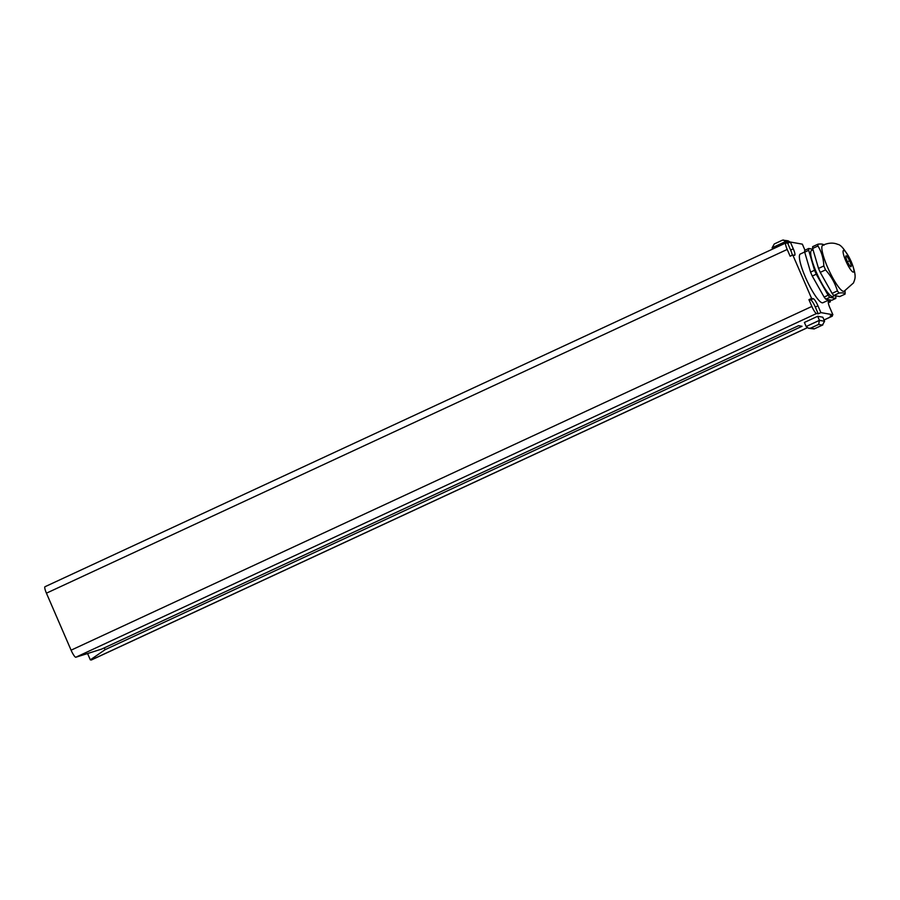 <?xml version="1.0" encoding="UTF-8"?>
<svg xmlns="http://www.w3.org/2000/svg" width="900" height="900" viewBox="0 0 900 900"><rect width="100%" height="100%" fill="white"/><g stroke="black" fill="none" stroke-linecap="round" stroke-linejoin="round"><path stroke-width="1.35" d="M807.278 327.78L91.373 659.981A7.459 1.44 -114.9 0 1 91.17 660.004L90.315 659.846L87.671 653.738M90.315 659.846L105.086 649.699L802.046 326.284L798.626 325.676L101.655 649.091L75.735 657.27A7.459 1.44 -114.9 0 1 71.089 650.183L46.429 593.179A7.459 1.44 -114.9 0 1 45 586.721L785.779 242.977A7.459 1.44 65.1 0 0 787.207 249.446L790.144 256.23L792.799 254.993L794.509 255.296A7.459 1.44 65.1 0 0 794.711 255.274A7.459 1.44 65.1 0 0 793.283 248.816L790.627 250.054L787.691 243.259L785.981 242.955A7.459 1.44 65.1 0 0 785.779 242.977M818.235 313.83L816.514 313.526A7.459 1.44 65.1 0 1 811.867 306.439L808.931 299.655L810.641 299.959A7.459 1.44 65.1 0 1 815.299 307.046L818.235 313.83L820.89 312.604L817.954 305.809A7.459 1.44 65.1 0 0 813.296 298.721L810.641 299.959M824.006 319.95L831.949 316.26L830.227 315.956L832.883 314.73L820.89 312.604M817.684 316.282L819.439 320.355L806.164 326.52L804.398 322.447L817.684 316.282L822.825 317.205L824.58 321.266L822.42 325.091L818.64 324.428L810.675 328.118L814.455 328.793L822.847 324.923L814.455 328.793M792.281 255.229A7.459 1.44 65.1 0 0 790.627 250.054M831.949 316.26A7.459 1.44 65.1 0 0 832.151 316.249A7.459 1.44 65.1 0 0 832.376 314.966M787.691 243.259L790.346 242.032L802.35 244.159L804.971 250.211M829.62 299.869L830.441 301.77L828.304 302.76M830.441 301.77L828.731 301.466A7.459 1.44 65.1 0 0 828.529 301.478A7.459 1.44 65.1 0 0 829.946 307.946L832.883 314.73M790.346 242.032L793.283 248.816M792.799 254.993L811.586 298.418L813.296 298.721M829.238 299.801L822.915 302.738A26.854 5.186 -114.9 0 1 805.444 277.29A26.854 5.186 -114.9 0 1 800.314 254.025L804.679 252M835.582 295.819L835.808 296.595A29.835 5.76 -114.9 0 1 835.796 298.406L831.814 300.262L825.84 299.194A29.835 5.76 -114.9 0 1 824.13 297.079L812.273 276.053A29.835 5.76 -114.9 0 1 810.562 272.115L804.69 252.157A29.835 5.76 65.1 0 1 804.701 250.346L808.684 248.49A29.835 5.76 65.1 0 0 808.673 250.312L804.69 252.157M835.796 298.406L829.822 297.349A29.835 5.76 -114.9 0 1 828.113 295.223L824.13 297.079M829.822 297.349L825.84 299.194M810.562 272.115L814.545 270.27A29.835 5.76 65.1 0 0 816.255 274.207L812.273 276.053M814.545 270.27L808.673 250.312M818.528 268.425L812.655 248.456L817.965 245.993C821.565 251.888 823.523 258.536 823.837 265.961L818.528 268.425A29.835 5.76 -114.9 0 0 820.238 272.363L832.095 293.377A29.835 5.76 -114.9 0 0 833.805 295.504L839.779 296.561L845.089 294.098C844.74 292.984 842.749 292.624 839.115 293.04A29.835 5.76 -114.9 0 1 837.405 290.914L832.095 293.377M828.113 295.223L816.255 274.207M808.684 248.49L812.88 249.244M834.649 295.65L832.916 296.449A25.357 4.894 -114.9 0 1 816.413 272.419A25.357 4.894 65.1 0 1 811.564 250.447L813.038 249.773M817.965 245.993A29.835 5.76 65.1 0 1 817.976 244.181L812.666 246.645A29.835 5.76 65.1 0 0 812.655 248.456M845.1 292.286A29.835 5.76 -114.9 0 1 845.123 292.646A29.835 5.76 -114.9 0 1 845.089 294.098M839.115 293.04L833.805 295.504M837.405 290.914C835.087 283.14 831.139 276.142 825.548 269.899L820.238 272.363M825.548 269.899A29.835 5.76 -114.9 0 1 824.67 267.919A29.835 5.76 65.1 0 1 823.837 265.961M817.976 244.181C821.61 243.776 823.601 244.125 823.95 245.239M822.735 245.273A25.357 4.894 65.1 0 0 827.561 267.244A25.357 4.894 -114.9 0 0 844.076 291.274L853.492 282.938C854.887 278.674 857.126 276.93 851.355 261.877C845.64 250.616 841.129 244.789 837.799 244.373C833.332 242.46 828.304 242.764 822.735 245.273M851.254 261.743A11.936 2.306 -114.9 0 1 853.211 272.115A11.936 2.306 -114.9 0 1 845.764 260.775A11.936 2.306 65.1 0 1 843.817 250.403A11.936 2.306 65.1 0 1 851.254 261.743M849.881 261.506A5.962 1.147 -114.9 0 1 851.018 266.67A5.962 1.147 -114.9 0 1 847.136 261.023A5.962 1.147 65.1 0 1 846 255.847A5.962 1.147 65.1 0 1 849.881 261.506M811.586 298.418L808.931 299.655M790.245 242.078L788.085 240.806L782.505 240.131L774.27 243.979L772.099 247.804L785.374 241.65L783.54 239.996M782.505 240.131L774.27 243.979M772.65 249.075L772.099 247.804M785.947 242.955L785.374 241.65L789.57 242.393M105.086 649.699L104.288 647.865M806.164 326.52L808.594 328.275L814.174 328.95M808.594 328.275L810.675 328.118M824.58 321.266L819.439 320.355L818.64 324.428M849.409 260.843L848.509 261.259M75.735 657.27L816.514 313.526M91.17 660.004L807.221 327.735M71.089 650.183L811.867 306.439M46.429 593.179L787.207 249.446M817.954 305.809L815.299 307.046M824.04 320.006L832.151 316.249M845.044 290.779L845.123 292.646"/></g></svg>
